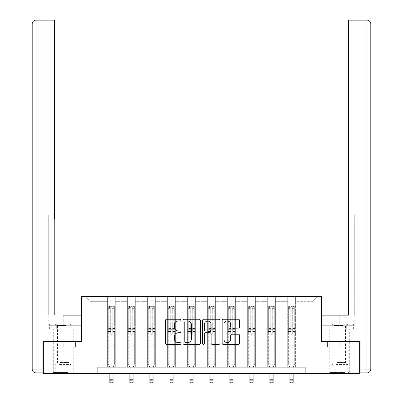 <?xml version="1.0" encoding="UTF-8"?>
<svg xmlns="http://www.w3.org/2000/svg" width="403" height="403" viewBox="0 0 403 403"><rect width="100%" height="100%" fill="white"/><g stroke="black" fill="none" stroke-linecap="round" stroke-linejoin="round"><path stroke-width="0.3" stroke-dasharray="2.02 1.51" d="M180.977 320.128A0.882 0.882 0 0 0 180.096 319.247L166.721 319.247A1.259 1.259 0 0 0 165.462 320.506L165.462 343.17A1.259 1.259 0 0 0 166.721 344.429L180.096 344.429A0.882 0.882 0 0 0 180.977 343.547A0.882 0.882 0 0 0 180.096 342.666L178.368 342.666A4.03 4.03 0 0 1 174.338 338.636L174.338 336.747A4.03 4.03 0 0 1 178.368 332.722L180.096 332.722A0.882 0.882 0 0 0 180.977 331.84A0.882 0.882 0 0 0 180.096 330.959L178.368 330.959A4.03 4.03 0 0 1 174.338 326.929L174.338 325.04A4.03 4.03 0 0 1 178.368 321.01L180.096 321.01A0.882 0.882 0 0 0 180.977 320.128M339.769 346.847L352.151 346.847L339.769 346.847L339.769 341.457L352.151 341.457L327.392 341.457L349.779 341.457L329.765 341.457L339.769 341.457L339.769 346.847M339.769 373.526L349.779 373.526L339.769 373.526M63.231 346.847L50.849 346.847L63.231 346.847L63.231 341.457L75.608 341.457L50.849 341.457L73.235 341.457L63.231 341.457L63.231 346.847M63.231 373.526L53.221 373.526L63.231 373.526M305.142 373.526L305.142 367.113L305.142 373.526L359.652 373.526L359.652 341.457L321.428 341.457L321.428 296.563L81.572 296.563L81.572 341.457L43.348 341.457L43.348 373.526L97.858 373.526L97.858 367.113L305.142 367.113L97.858 367.113L305.142 367.113L305.142 373.526L97.858 373.526L97.858 367.113L97.858 373.526M287.697 296.563L317.196 296.563L295.389 296.563L295.389 338.893L312.068 338.893L295.389 338.893L295.389 301.696L312.068 301.696L295.389 301.696L295.389 296.563L295.389 367.113L287.697 367.113L295.389 367.113L287.697 367.113L295.389 367.113L295.389 296.563L275.38 296.563L287.697 296.563L287.697 338.893L275.38 338.893L287.697 338.893L287.697 301.696L275.38 301.696L275.38 338.893L275.38 301.696L287.697 301.696L287.697 296.563L287.697 367.113L287.697 329.271L287.697 338.893L295.389 338.893L287.697 338.893L287.697 329.271L295.389 329.271L287.697 329.271L287.697 367.113L287.697 296.563M267.688 296.563L275.38 296.563L275.38 367.113L267.688 367.113L275.38 367.113L267.688 367.113L275.38 367.113L275.38 296.563L255.371 296.563L267.688 296.563L267.688 338.893L255.371 338.893L267.688 338.893L267.688 301.696L255.371 301.696L255.371 338.893L255.371 301.696L267.688 301.696L267.688 296.563L267.688 367.113L267.688 329.271L267.688 338.893L275.38 338.893L267.688 338.893L267.688 329.271L275.38 329.271L267.688 329.271L267.688 367.113L267.688 296.563M247.674 296.563L255.371 296.563L255.371 367.113L247.674 367.113L255.371 367.113L247.674 367.113L255.371 367.113L255.371 296.563L235.362 296.563L247.674 296.563L247.674 338.893L235.362 338.893L247.674 338.893L247.674 301.696L235.362 301.696L235.362 338.893L235.362 301.696L247.674 301.696L247.674 296.563L247.674 367.113L247.674 329.271L247.674 338.893L255.371 338.893L247.674 338.893L247.674 329.271L255.371 329.271L247.674 329.271L247.674 367.113L247.674 296.563M227.665 296.563L235.362 296.563L235.362 367.113L227.665 367.113L235.362 367.113L227.665 367.113L235.362 367.113L235.362 296.563L215.353 296.563L227.665 296.563L227.665 338.893L215.353 338.893L227.665 338.893L227.665 301.696L215.353 301.696L215.353 338.893L215.353 301.696L227.665 301.696L227.665 296.563L227.665 367.113L227.665 329.271L227.665 338.893L235.362 338.893L227.665 338.893L227.665 329.271L235.362 329.271L227.665 329.271L227.665 367.113L227.665 296.563M207.656 296.563L215.353 296.563L215.353 367.113L207.656 367.113L215.353 367.113L207.656 367.113L215.353 367.113L215.353 296.563L195.344 296.563L207.656 296.563L207.656 338.893L195.344 338.893L207.656 338.893L207.656 301.696L195.344 301.696L195.344 338.893L195.344 301.696L207.656 301.696L207.656 296.563L207.656 367.113L207.656 329.271L207.656 338.893L215.353 338.893L207.656 338.893L207.656 329.271L215.353 329.271L207.656 329.271L207.656 367.113L207.656 296.563M187.647 296.563L195.344 296.563L195.344 367.113L187.647 367.113L195.344 367.113L187.647 367.113L195.344 367.113L195.344 296.563L175.335 296.563L187.647 296.563L187.647 338.893L175.335 338.893L187.647 338.893L187.647 301.696L175.335 301.696L175.335 338.893L175.335 301.696L187.647 301.696L187.647 296.563L187.647 367.113L187.647 329.271L187.647 338.893L195.344 338.893L187.647 338.893L187.647 329.271L195.344 329.271L187.647 329.271L187.647 367.113L187.647 296.563M167.638 296.563L175.335 296.563L175.335 367.113L167.638 367.113L175.335 367.113L167.638 367.113L175.335 367.113L175.335 296.563L155.326 296.563L167.638 296.563L167.638 338.893L155.326 338.893L167.638 338.893L167.638 301.696L155.326 301.696L155.326 338.893L155.326 301.696L167.638 301.696L167.638 296.563L167.638 367.113L167.638 329.271L167.638 338.893L175.335 338.893L167.638 338.893L167.638 329.271L175.335 329.271L167.638 329.271L167.638 367.113L167.638 296.563M147.629 296.563L155.326 296.563L155.326 367.113L147.629 367.113L155.326 367.113L147.629 367.113L155.326 367.113L155.326 296.563L135.312 296.563L147.629 296.563L147.629 338.893L135.312 338.893L147.629 338.893L147.629 301.696L135.312 301.696L135.312 338.893L135.312 301.696L147.629 301.696L147.629 296.563L147.629 367.113L147.629 329.271L147.629 338.893L155.326 338.893L147.629 338.893L147.629 329.271L155.326 329.271L147.629 329.271L147.629 367.113L147.629 296.563M127.62 296.563L135.312 296.563L135.312 367.113L127.62 367.113L135.312 367.113L127.62 367.113L135.312 367.113L135.312 296.563L115.303 296.563L127.62 296.563L127.62 338.893L115.303 338.893L127.62 338.893L127.62 301.696L115.303 301.696L115.303 338.893L115.303 301.696L127.62 301.696L127.62 296.563L127.62 367.113L127.62 329.271L127.62 338.893L135.312 338.893L127.62 338.893L127.62 329.271L135.312 329.271L127.62 329.271L127.62 367.113L127.62 296.563M107.611 296.563L115.303 296.563L115.303 367.113L107.611 367.113L115.303 367.113L107.611 367.113L115.303 367.113L115.303 296.563L85.804 296.563L107.611 296.563L107.611 338.893L90.932 338.893L90.932 301.696L107.611 301.696L90.932 301.696L85.804 296.563L90.932 301.696L90.932 338.893L107.611 338.893L107.611 296.563L107.611 367.113L107.611 296.563M312.068 338.893L312.068 301.696L317.196 296.563L312.068 301.696L312.068 338.893M107.611 338.893L115.303 338.893L115.303 329.271L115.303 367.113L115.303 329.271L115.303 338.893L107.611 338.893L107.611 329.271L115.303 329.271L107.611 329.271L107.611 367.113L107.611 338.893M107.611 329.271L115.303 329.271L107.611 329.271M127.62 329.271L135.312 329.271L127.62 329.271M147.629 329.271L155.326 329.271L147.629 329.271M167.638 329.271L175.335 329.271L167.638 329.271M187.647 329.271L195.344 329.271L187.647 329.271M207.656 329.271L215.353 329.271L207.656 329.271M227.665 329.271L235.362 329.271L227.665 329.271M247.674 329.271L255.371 329.271L247.674 329.271M267.688 329.271L275.38 329.271L267.688 329.271M287.697 329.271L295.389 329.271L287.697 329.271M50.849 346.847L50.849 341.457L50.849 346.847M75.608 346.847L75.608 341.457L75.608 346.847M352.151 346.847L352.151 341.457L352.151 346.847M327.392 346.847L327.392 341.457L327.392 346.847M200.397 343.17L200.397 320.506A1.259 1.259 0 0 0 199.137 319.247L184.282 319.247A1.259 1.259 0 0 0 183.022 320.506L183.022 343.17A1.259 1.259 0 0 0 184.282 344.429L199.137 344.429A1.259 1.259 0 0 0 200.397 343.17M185.667 321.01A0.882 0.882 0 0 0 184.786 321.891L184.786 341.784A0.882 0.882 0 0 0 185.667 342.666L187.496 342.666A4.03 4.03 0 0 0 191.521 338.636L191.521 325.04A4.03 4.03 0 0 0 187.496 321.01L185.667 321.01M203.863 319.247L218.718 319.247A1.259 1.259 0 0 1 219.978 320.506L219.978 343.17A1.259 1.259 0 0 1 218.718 344.429L212.361 344.429A1.259 1.259 0 0 1 211.101 343.17L211.101 333.976A1.259 1.259 0 0 0 209.842 332.722L205.626 332.722A1.259 1.259 0 0 0 204.366 333.976L204.366 343.547A0.882 0.882 0 0 1 203.485 344.429A0.882 0.882 0 0 1 202.603 343.547L202.603 320.506A1.259 1.259 0 0 1 203.863 319.247M211.101 324.44A3.37 3.37 0 0 0 207.731 321.075A3.37 3.37 0 0 0 204.366 324.44L204.366 329.699A1.259 1.259 0 0 0 205.626 330.959L209.842 330.959A1.259 1.259 0 0 0 211.101 329.699L211.101 324.44M231.937 328.123L238.294 328.123A1.259 1.259 0 0 0 239.553 326.863L239.553 320.506A1.259 1.259 0 0 0 238.294 319.247L223.438 319.247A1.259 1.259 0 0 0 222.179 320.506L222.179 343.17A1.259 1.259 0 0 0 223.438 344.429L238.294 344.429A1.259 1.259 0 0 0 239.553 343.17L239.553 335.487A1.259 1.259 0 0 0 238.294 334.228L231.937 334.228A1.259 1.259 0 0 0 230.677 335.487L230.677 339.296A3.37 3.37 0 0 1 227.312 342.666A3.37 3.37 0 0 1 223.942 339.296L223.942 324.38A3.37 3.37 0 0 1 227.312 321.01A3.37 3.37 0 0 1 230.677 324.38L230.677 326.863A1.259 1.259 0 0 0 231.937 328.123M110.689 333.533A0.771 0.771 0 0 0 111.455 334.299A0.771 0.771 0 0 1 110.689 333.533L110.689 331.452L110.689 333.533M114.633 306.209L113.379 306.209L113.379 307.877L114.664 307.877L114.664 306.209L108.251 306.209L108.251 363.546L108.251 331.452L110.689 331.452L110.689 327.82L108.251 327.82M108.251 306.209L108.251 331.452L110.689 331.452L110.689 308.214L112.225 308.214L112.225 326.213L114.664 326.213L114.664 363.546L113.062 367.516L113.062 373.228L113.062 367.516L114.664 363.546L114.664 331.452L112.225 331.452L112.225 333.533A0.771 0.771 0 0 1 111.455 334.299A0.771 0.771 0 0 0 112.225 333.533L112.225 326.213M114.664 307.877L114.664 326.213M114.664 306.209L114.664 331.452L112.225 331.452L112.225 306.371L110.689 306.371L110.689 327.82M113.379 306.209L108.281 306.209M113.379 307.877L109.53 307.877L109.53 306.209M108.251 307.877L114.633 307.877M108.281 307.877L109.53 307.877M109.853 367.516L109.853 373.228L109.853 367.516L108.251 363.546L109.853 367.516M114.664 347.895L108.251 347.895M109.853 373.526L109.853 379.641L113.062 379.641L109.853 379.641L109.853 382.85L113.062 382.85L113.062 379.641L112.099 380.603L112.099 381.888L110.815 381.888L110.815 380.603L112.099 380.603M113.062 373.526L113.062 379.641M113.062 382.85L112.099 381.888M110.815 381.888L109.853 382.85M110.815 380.603L109.853 379.641M110.689 308.214L110.689 306.371M112.225 308.214L112.225 306.371M67.558 372.498L54.571 372.498L67.558 372.498M59.221 371.858L71.245 371.858L59.221 371.858M67.397 324.012L54.889 324.012L67.397 324.012M66.082 325.533L57.518 325.533L66.082 325.533M60.374 362.493L68.938 362.493L60.374 362.493M68.198 372.498L53.287 372.498L68.198 372.498M68.198 329.145L53.287 329.145L68.198 329.145M70.152 329.145L49.383 329.145L77.079 329.145L70.152 329.145L70.152 324.012L49.383 324.012L77.079 324.012L70.152 324.012L70.152 329.145M56.304 329.145L56.304 324.012L56.304 329.145M49.383 329.145L49.383 324.012M77.079 329.145L77.079 324.012M344.102 372.498L331.115 372.498L344.102 372.498M335.764 371.858L347.789 371.858L335.764 371.858M343.94 324.012L331.432 324.012L343.94 324.012M342.626 325.533L334.062 325.533L342.626 325.533M336.918 362.493L345.482 362.493L336.918 362.493M344.741 372.498L329.83 372.498L344.741 372.498M344.741 329.145L329.83 329.145L344.741 329.145M346.696 329.145L325.921 329.145L353.617 329.145L346.696 329.145L346.696 324.012L325.921 324.012L353.617 324.012L346.696 324.012L346.696 329.145M332.848 329.145L332.848 324.012L332.848 329.145M325.921 329.145L325.921 324.012M353.617 329.145L353.617 324.012M63.231 329.145L53.221 329.145L63.231 329.145M63.231 315.161L63.231 325.297L48.798 325.297L81.441 325.297L81.441 329.145L56.082 329.145L81.441 329.145L81.441 325.297L63.231 325.297L63.231 315.161L81.441 315.161L48.798 315.161L54.38 315.161L54.38 20.15M43.348 341.457L81.441 341.457L81.441 315.161L81.441 325.297L56.082 325.297L81.441 325.297L81.441 315.161L48.733 315.161L54.38 315.161L54.38 215.116L54.38 218.965L48.733 218.965L48.733 315.161L48.733 215.116L48.733 315.161L48.733 218.965L54.38 218.965M46.169 315.161L48.733 315.161L46.169 315.161L46.169 23.999L46.169 315.161M36.038 20.15L36.038 23.999L32.19 23.999L32.19 369.037A3.849 3.849 0 0 0 36.038 372.886L36.038 23.999L54.38 23.999L46.169 23.999L46.169 20.15L46.169 23.999L54.38 23.999M42.96 372.886L42.96 341.457L81.441 341.457M48.733 215.116L48.733 218.965L48.733 215.116L54.38 215.116L48.733 215.116M48.934 325.297L56.082 325.297L48.934 325.297L48.934 329.145L56.082 329.145L56.082 325.297L56.082 329.145L48.934 329.145M339.769 329.145L349.779 329.145L339.769 329.145M339.769 315.161L339.769 325.297L321.559 325.297L346.918 325.297L321.559 325.297L321.559 329.145L346.918 329.145L321.559 329.145L321.559 315.161L354.202 315.161L339.769 315.161L339.769 325.297L354.202 325.297L321.559 325.297L321.559 315.161L321.559 341.457L360.04 341.457L360.04 372.886L366.962 372.886L366.962 369.037L360.04 369.037M348.62 218.965L354.267 218.965L348.62 218.965L354.267 218.965L354.267 215.116L354.267 315.161L354.267 215.116L354.267 315.161L356.831 315.161L356.831 23.999L356.831 315.161L348.62 315.161L348.62 23.999L348.62 218.965L354.267 218.965L354.267 315.161L348.62 315.161L348.62 20.15L348.62 23.999L366.962 23.999L366.962 369.037L370.81 369.037L370.81 23.999A3.849 3.849 0 0 0 366.962 20.15A3.849 3.849 0 0 1 370.81 23.999L366.962 23.999L366.962 20.15M356.831 20.15L348.62 20.15L348.62 23.999L356.831 23.999L356.831 20.15L356.831 23.999L348.62 23.999M359.652 341.457L321.559 341.457M354.066 325.297L346.918 325.297L354.066 325.297L354.066 329.145L346.918 329.145L346.918 325.297L346.918 329.145L354.066 329.145M130.698 333.533A0.771 0.771 0 0 0 131.469 334.299A0.771 0.771 0 0 1 130.698 333.533L130.698 331.452L130.698 333.533M134.642 306.209L133.388 306.209L133.388 307.877L134.673 307.877L134.673 306.209L128.26 306.209L128.26 363.546L128.26 331.452L130.698 331.452L130.698 327.82L128.26 327.82M128.26 306.209L128.26 331.452L130.698 331.452L130.698 308.214L132.234 308.214L132.234 326.213L134.673 326.213L134.673 363.546L133.071 367.516L133.071 373.228L133.071 367.516L134.673 363.546L134.673 331.452L132.234 331.452L132.234 333.533A0.771 0.771 0 0 1 131.469 334.299A0.771 0.771 0 0 0 132.234 333.533L132.234 326.213M134.673 307.877L134.673 326.213M134.673 306.209L134.673 331.452L132.234 331.452L132.234 306.371L130.698 306.371L130.698 327.82M133.388 306.209L128.29 306.209M133.388 307.877L129.544 307.877L129.544 306.209M128.26 307.877L134.642 307.877M128.29 307.877L129.544 307.877M129.862 367.516L129.862 373.228L129.862 367.516L128.26 363.546L129.862 367.516M134.673 347.895L128.26 347.895M129.862 373.526L129.862 379.641L133.071 379.641L129.862 379.641L129.862 382.85L133.071 382.85L133.071 379.641L132.108 380.603L132.108 381.888L130.824 381.888L130.824 380.603L132.108 380.603M133.071 373.526L133.071 379.641M133.071 382.85L132.108 381.888M130.824 381.888L129.862 382.85M130.824 380.603L129.862 379.641M130.698 308.214L130.698 306.371M132.234 308.214L132.234 306.371M150.707 333.533A0.771 0.771 0 0 0 151.478 334.299A0.771 0.771 0 0 1 150.707 333.533L150.707 331.452L150.707 333.533M154.651 306.209L153.402 306.209L153.402 307.877L154.681 307.877L154.681 306.209L148.269 306.209L148.269 363.546L148.269 331.452L150.707 331.452L150.707 327.82L148.269 327.82M148.269 306.209L148.269 331.452L150.707 331.452L150.707 308.214L152.243 308.214L152.243 326.213L154.681 326.213L154.681 363.546L153.08 367.516L153.08 373.228L153.08 367.516L154.681 363.546L154.681 331.452L152.243 331.452L152.243 333.533A0.771 0.771 0 0 1 151.478 334.299A0.771 0.771 0 0 0 152.243 333.533L152.243 326.213M154.681 307.877L154.681 326.213M154.681 306.209L154.681 331.452L152.243 331.452L152.243 306.371L150.707 306.371L150.707 327.82M153.402 306.209L148.299 306.209M153.402 307.877L149.553 307.877L149.553 306.209M148.269 307.877L154.651 307.877M148.299 307.877L149.553 307.877M149.871 367.516L149.871 373.228L149.871 367.516L148.269 363.546L149.871 367.516M154.681 347.895L148.269 347.895M149.871 373.526L149.871 379.641L153.08 379.641L149.871 379.641L149.871 382.85L153.08 382.85L153.08 379.641L152.117 380.603L152.117 381.888L150.833 381.888L150.833 380.603L152.117 380.603M153.08 373.526L153.08 379.641M153.08 382.85L152.117 381.888M150.833 381.888L149.871 382.85M150.833 380.603L149.871 379.641M150.707 308.214L150.707 306.371M152.243 308.214L152.243 306.371M170.716 333.533A0.771 0.771 0 0 0 171.487 334.299A0.771 0.771 0 0 1 170.716 333.533L170.716 331.452L170.716 333.533M174.66 306.209L173.411 306.209L173.411 307.877L174.69 307.877L174.69 306.209L168.278 306.209L168.278 363.546L168.278 331.452L170.716 331.452L170.716 327.82L168.278 327.82M168.278 306.209L168.278 331.452L170.716 331.452L170.716 308.214L172.257 308.214L172.257 326.213L174.69 326.213L174.69 363.546L173.089 367.516L173.089 373.228L173.089 367.516L174.69 363.546L174.69 331.452L172.257 331.452L172.257 333.533A0.771 0.771 0 0 1 171.487 334.299A0.771 0.771 0 0 0 172.257 333.533L172.257 326.213M174.69 307.877L174.69 326.213M174.69 306.209L174.69 331.452L172.257 331.452L172.257 306.371L170.716 306.371L170.716 327.82M173.411 306.209L168.313 306.209M173.411 307.877L169.562 307.877L169.562 306.209M168.278 307.877L174.66 307.877M168.313 307.877L169.562 307.877M169.885 367.516L169.885 373.228L169.885 367.516L168.278 363.546L169.885 367.516M174.69 347.895L168.278 347.895M169.885 373.526L169.885 379.641L173.089 379.641L169.885 379.641L169.885 382.85L173.089 382.85L173.089 379.641L172.126 380.603L172.126 381.888L170.842 381.888L170.842 380.603L172.126 380.603M173.089 373.526L173.089 379.641M173.089 382.85L172.126 381.888M170.842 381.888L169.885 382.85M170.842 380.603L169.885 379.641M170.716 308.214L170.716 306.371M172.257 308.214L172.257 306.371M190.725 333.533A0.771 0.771 0 0 0 191.496 334.299A0.771 0.771 0 0 1 190.725 333.533L190.725 331.452L190.725 333.533M194.669 306.209L193.42 306.209L193.42 307.877L194.699 307.877L194.699 306.209L188.287 306.209L188.287 363.546L188.287 331.452L190.725 331.452L190.725 327.82L188.287 327.82M188.287 306.209L188.287 331.452L190.725 331.452L190.725 308.214L192.266 308.214L192.266 326.213L194.699 326.213L194.699 363.546L193.097 367.516L193.097 373.228L193.097 367.516L194.699 363.546L194.699 331.452L192.266 331.452L192.266 333.533A0.771 0.771 0 0 1 191.496 334.299A0.771 0.771 0 0 0 192.266 333.533L192.266 326.213M194.699 307.877L194.699 326.213M194.699 306.209L194.699 331.452L192.266 331.452L192.266 306.371L190.725 306.371L190.725 327.82M193.42 306.209L188.322 306.209M193.42 307.877L189.571 307.877L189.571 306.209M188.287 307.877L194.669 307.877M188.322 307.877L189.571 307.877M189.894 367.516L189.894 373.228L189.894 367.516L188.287 363.546L189.894 367.516M194.699 347.895L188.287 347.895M189.894 373.526L189.894 379.641L193.097 379.641L189.894 379.641L189.894 382.85L193.097 382.85L193.097 379.641L192.135 380.603L192.135 381.888L190.856 381.888L190.856 380.603L192.135 380.603M193.097 373.526L193.097 379.641M193.097 382.85L192.135 381.888M190.856 381.888L189.894 382.85M190.856 380.603L189.894 379.641M190.725 308.214L190.725 306.371M192.266 308.214L192.266 306.371M210.734 333.533A0.771 0.771 0 0 0 211.504 334.299A0.771 0.771 0 0 1 210.734 333.533L210.734 331.452L210.734 333.533M214.678 306.209L213.429 306.209L213.429 307.877L214.713 307.877L214.713 306.209L208.301 306.209L208.301 363.546L208.301 331.452L210.734 331.452L210.734 327.82L208.301 327.82M208.301 306.209L208.301 331.452L210.734 331.452L210.734 308.214L212.275 308.214L212.275 326.213L214.713 326.213L214.713 363.546L213.106 367.516L213.106 373.228L213.106 367.516L214.713 363.546L214.713 331.452L212.275 331.452L212.275 333.533A0.771 0.771 0 0 1 211.504 334.299A0.771 0.771 0 0 0 212.275 333.533L212.275 326.213M214.713 307.877L214.713 326.213M214.713 306.209L214.713 331.452L212.275 331.452L212.275 306.371L210.734 306.371L210.734 327.82M213.429 306.209L208.331 306.209M213.429 307.877L209.58 307.877L209.58 306.209M208.301 307.877L214.678 307.877M208.331 307.877L209.58 307.877M209.903 367.516L209.903 373.228L209.903 367.516L208.301 363.546L209.903 367.516M214.713 347.895L208.301 347.895M209.903 373.526L209.903 379.641L213.106 379.641L209.903 379.641L209.903 382.85L213.106 382.85L213.106 379.641L212.144 380.603L212.144 381.888L210.865 381.888L210.865 380.603L212.144 380.603M213.106 373.526L213.106 379.641M213.106 382.85L212.144 381.888M210.865 381.888L209.903 382.85M210.865 380.603L209.903 379.641M210.734 308.214L210.734 306.371M212.275 308.214L212.275 306.371M230.743 333.533A0.771 0.771 0 0 0 231.513 334.299A0.771 0.771 0 0 1 230.743 333.533L230.743 331.452L230.743 333.533M234.687 306.209L233.438 306.209L233.438 307.877L234.722 307.877L234.722 306.209L228.31 306.209L228.31 363.546L228.31 331.452L230.743 331.452L230.743 327.82L228.31 327.82M228.31 306.209L228.31 331.452L230.743 331.452L230.743 308.214L232.284 308.214L232.284 326.213L234.722 326.213L234.722 363.546L233.115 367.516L233.115 373.228L233.115 367.516L234.722 363.546L234.722 331.452L232.284 331.452L232.284 333.533A0.771 0.771 0 0 1 231.513 334.299A0.771 0.771 0 0 0 232.284 333.533L232.284 326.213M234.722 307.877L234.722 326.213M234.722 306.209L234.722 331.452L232.284 331.452L232.284 306.371L230.743 306.371L230.743 327.82M233.438 306.209L228.34 306.209M233.438 307.877L229.589 307.877L229.589 306.209M228.31 307.877L234.687 307.877M228.34 307.877L229.589 307.877M229.911 367.516L229.911 373.228L229.911 367.516L228.31 363.546L229.911 367.516M234.722 347.895L228.31 347.895M229.911 373.526L229.911 379.641L233.115 379.641L229.911 379.641L229.911 382.85L233.115 382.85L233.115 379.641L232.158 380.603L232.158 381.888L230.874 381.888L230.874 380.603L232.158 380.603M233.115 373.526L233.115 379.641M233.115 382.85L232.158 381.888M230.874 381.888L229.911 382.85M230.874 380.603L229.911 379.641M230.743 308.214L230.743 306.371M232.284 308.214L232.284 306.371M250.757 333.533A0.771 0.771 0 0 0 251.522 334.299A0.771 0.771 0 0 1 250.757 333.533L250.757 331.452L250.757 333.533M254.701 306.209L253.447 306.209L253.447 307.877L254.731 307.877L254.731 306.209L248.319 306.209L248.319 363.546L248.319 331.452L250.757 331.452L250.757 327.82L248.319 327.82M248.319 306.209L248.319 331.452L250.757 331.452L250.757 308.214L252.293 308.214L252.293 326.213L254.731 326.213L254.731 363.546L253.129 367.516L253.129 373.228L253.129 367.516L254.731 363.546L254.731 331.452L252.293 331.452L252.293 333.533A0.771 0.771 0 0 1 251.522 334.299A0.771 0.771 0 0 0 252.293 333.533L252.293 326.213M254.731 307.877L254.731 326.213M254.731 306.209L254.731 331.452L252.293 331.452L252.293 306.371L250.757 306.371L250.757 327.82M253.447 306.209L248.349 306.209M253.447 307.877L249.598 307.877L249.598 306.209M248.319 307.877L254.701 307.877M248.349 307.877L249.598 307.877M249.92 367.516L249.92 373.228L249.92 367.516L248.319 363.546L249.92 367.516M254.731 347.895L248.319 347.895M249.92 373.526L249.92 379.641L253.129 379.641L249.92 379.641L249.92 382.85L253.129 382.85L253.129 379.641L252.167 380.603L252.167 381.888L250.883 381.888L250.883 380.603L252.167 380.603M253.129 373.526L253.129 379.641M253.129 382.85L252.167 381.888M250.883 381.888L249.92 382.85M250.883 380.603L249.92 379.641M250.757 308.214L250.757 306.371M252.293 308.214L252.293 306.371M270.766 333.533A0.771 0.771 0 0 0 271.531 334.299A0.771 0.771 0 0 1 270.766 333.533L270.766 331.452L270.766 333.533M274.71 306.209L273.456 306.209L273.456 307.877L274.74 307.877L274.74 306.209L268.327 306.209L268.327 363.546L268.327 331.452L270.766 331.452L270.766 327.82L268.327 327.82M268.327 306.209L268.327 331.452L270.766 331.452L270.766 308.214L272.302 308.214L272.302 326.213L274.74 326.213L274.74 363.546L273.138 367.516L273.138 373.228L273.138 367.516L274.74 363.546L274.74 331.452L272.302 331.452L272.302 333.533A0.771 0.771 0 0 1 271.531 334.299A0.771 0.771 0 0 0 272.302 333.533L272.302 326.213M274.74 307.877L274.74 326.213M274.74 306.209L274.74 331.452L272.302 331.452L272.302 306.371L270.766 306.371L270.766 327.82M273.456 306.209L268.358 306.209M273.456 307.877L269.612 307.877L269.612 306.209M268.327 307.877L274.71 307.877M268.358 307.877L269.612 307.877M269.929 367.516L269.929 373.228L269.929 367.516L268.327 363.546L269.929 367.516M274.74 347.895L268.327 347.895M269.929 373.526L269.929 379.641L273.138 379.641L269.929 379.641L269.929 382.85L273.138 382.85L273.138 379.641L272.176 380.603L272.176 381.888L270.892 381.888L270.892 380.603L272.176 380.603M273.138 373.526L273.138 379.641M273.138 382.85L272.176 381.888M270.892 381.888L269.929 382.85M270.892 380.603L269.929 379.641M270.766 308.214L270.766 306.371M272.302 308.214L272.302 306.371M290.775 333.533A0.771 0.771 0 0 0 291.545 334.299A0.771 0.771 0 0 1 290.775 333.533L290.775 331.452L290.775 333.533M294.719 306.209L293.47 306.209L293.47 307.877L294.749 307.877L294.749 306.209L288.336 306.209L288.336 363.546L288.336 331.452L290.775 331.452L290.775 327.82L288.336 327.82M288.336 306.209L288.336 331.452L290.775 331.452L290.775 308.214L292.311 308.214L292.311 326.213L294.749 326.213L294.749 363.546L293.147 367.516L293.147 373.228L293.147 367.516L294.749 363.546L294.749 331.452L292.311 331.452L292.311 333.533A0.771 0.771 0 0 1 291.545 334.299A0.771 0.771 0 0 0 292.311 333.533L292.311 326.213M294.749 307.877L294.749 326.213M294.749 306.209L294.749 331.452L292.311 331.452L292.311 306.371L290.775 306.371L290.775 327.82M293.47 306.209L288.367 306.209M293.47 307.877L289.621 307.877L289.621 306.209M288.336 307.877L294.719 307.877M288.367 307.877L289.621 307.877M289.938 367.516L289.938 373.228L289.938 367.516L288.336 363.546L289.938 367.516M294.749 347.895L288.336 347.895M289.938 373.526L289.938 379.641L293.147 379.641L289.938 379.641L289.938 382.85L293.147 382.85L293.147 379.641L292.185 380.603L292.185 381.888L290.901 381.888L290.901 380.603L292.185 380.603M293.147 373.526L293.147 379.641M293.147 382.85L292.185 381.888M290.901 381.888L289.938 382.85M290.901 380.603L289.938 379.641M290.775 308.214L290.775 306.371M292.311 308.214L292.311 306.371M110.689 312.985L108.251 312.985M108.251 313.902L110.689 313.902M108.251 326.213L110.689 326.213M114.664 345.205L108.251 345.205M109.853 373.228L113.062 373.228L109.853 373.228M110.689 328.546L108.251 328.546M114.664 328.546L112.225 328.546M108.251 326.944L110.689 326.944M112.225 326.944L114.664 326.944M114.664 327.82L112.225 327.82M114.664 312.985L112.225 312.985M112.225 313.902L114.664 313.902M110.689 307.746L108.251 307.746M108.251 308.658L110.689 308.658M114.664 307.746L112.225 307.746M112.225 308.658L114.664 308.658M114.664 347.174L108.251 347.174M67.236 365.173L55.211 365.173L67.236 365.173M59.352 364.539L70.983 364.539L59.352 364.539M343.779 365.173L331.755 365.173L343.779 365.173M335.895 364.539L347.527 364.539L335.895 364.539M42.96 369.037L32.19 369.037M354.267 215.116L348.62 215.116L354.267 215.116M130.698 312.985L128.26 312.985M128.26 313.902L130.698 313.902M128.26 326.213L130.698 326.213M134.673 345.205L128.26 345.205M129.862 373.228L133.071 373.228L129.862 373.228M130.698 328.546L128.26 328.546M134.673 328.546L132.234 328.546M128.26 326.944L130.698 326.944M132.234 326.944L134.673 326.944M134.673 327.82L132.234 327.82M134.673 312.985L132.234 312.985M132.234 313.902L134.673 313.902M130.698 307.746L128.26 307.746M128.26 308.658L130.698 308.658M134.673 307.746L132.234 307.746M132.234 308.658L134.673 308.658M134.673 347.174L128.26 347.174M150.707 312.985L148.269 312.985M148.269 313.902L150.707 313.902M148.269 326.213L150.707 326.213M154.681 345.205L148.269 345.205M149.871 373.228L153.08 373.228L149.871 373.228M150.707 328.546L148.269 328.546M154.681 328.546L152.243 328.546M148.269 326.944L150.707 326.944M152.243 326.944L154.681 326.944M154.681 327.82L152.243 327.82M154.681 312.985L152.243 312.985M152.243 313.902L154.681 313.902M150.707 307.746L148.269 307.746M148.269 308.658L150.707 308.658M154.681 307.746L152.243 307.746M152.243 308.658L154.681 308.658M154.681 347.174L148.269 347.174M170.716 312.985L168.278 312.985M168.278 313.902L170.716 313.902M168.278 326.213L170.716 326.213M174.69 345.205L168.278 345.205M169.885 373.228L173.089 373.228L169.885 373.228M170.716 328.546L168.278 328.546M174.69 328.546L172.257 328.546M168.278 326.944L170.716 326.944M172.257 326.944L174.69 326.944M174.69 327.82L172.257 327.82M174.69 312.985L172.257 312.985M172.257 313.902L174.69 313.902M170.716 307.746L168.278 307.746M168.278 308.658L170.716 308.658M174.69 307.746L172.257 307.746M172.257 308.658L174.69 308.658M174.69 347.174L168.278 347.174M190.725 312.985L188.287 312.985M188.287 313.902L190.725 313.902M188.287 326.213L190.725 326.213M194.699 345.205L188.287 345.205M189.894 373.228L193.097 373.228L189.894 373.228M190.725 328.546L188.287 328.546M194.699 328.546L192.266 328.546M188.287 326.944L190.725 326.944M192.266 326.944L194.699 326.944M194.699 327.82L192.266 327.82M194.699 312.985L192.266 312.985M192.266 313.902L194.699 313.902M190.725 307.746L188.287 307.746M188.287 308.658L190.725 308.658M194.699 307.746L192.266 307.746M192.266 308.658L194.699 308.658M194.699 347.174L188.287 347.174M210.734 312.985L208.301 312.985M208.301 313.902L210.734 313.902M208.301 326.213L210.734 326.213M214.713 345.205L208.301 345.205M209.903 373.228L213.106 373.228L209.903 373.228M210.734 328.546L208.301 328.546M214.713 328.546L212.275 328.546M208.301 326.944L210.734 326.944M212.275 326.944L214.713 326.944M214.713 327.82L212.275 327.82M214.713 312.985L212.275 312.985M212.275 313.902L214.713 313.902M210.734 307.746L208.301 307.746M208.301 308.658L210.734 308.658M214.713 307.746L212.275 307.746M212.275 308.658L214.713 308.658M214.713 347.174L208.301 347.174M230.743 312.985L228.31 312.985M228.31 313.902L230.743 313.902M228.31 326.213L230.743 326.213M234.722 345.205L228.31 345.205M229.911 373.228L233.115 373.228L229.911 373.228M230.743 328.546L228.31 328.546M234.722 328.546L232.284 328.546M228.31 326.944L230.743 326.944M232.284 326.944L234.722 326.944M234.722 327.82L232.284 327.82M234.722 312.985L232.284 312.985M232.284 313.902L234.722 313.902M230.743 307.746L228.31 307.746M228.31 308.658L230.743 308.658M234.722 307.746L232.284 307.746M232.284 308.658L234.722 308.658M234.722 347.174L228.31 347.174M250.757 312.985L248.319 312.985M248.319 313.902L250.757 313.902M248.319 326.213L250.757 326.213M254.731 345.205L248.319 345.205M249.92 373.228L253.129 373.228L249.92 373.228M250.757 328.546L248.319 328.546M254.731 328.546L252.293 328.546M248.319 326.944L250.757 326.944M252.293 326.944L254.731 326.944M254.731 327.82L252.293 327.82M254.731 312.985L252.293 312.985M252.293 313.902L254.731 313.902M250.757 307.746L248.319 307.746M248.319 308.658L250.757 308.658M254.731 307.746L252.293 307.746M252.293 308.658L254.731 308.658M254.731 347.174L248.319 347.174M270.766 312.985L268.327 312.985M268.327 313.902L270.766 313.902M268.327 326.213L270.766 326.213M274.74 345.205L268.327 345.205M269.929 373.228L273.138 373.228L269.929 373.228M270.766 328.546L268.327 328.546M274.74 328.546L272.302 328.546M268.327 326.944L270.766 326.944M272.302 326.944L274.74 326.944M274.74 327.82L272.302 327.82M274.74 312.985L272.302 312.985M272.302 313.902L274.74 313.902M270.766 307.746L268.327 307.746M268.327 308.658L270.766 308.658M274.74 307.746L272.302 307.746M272.302 308.658L274.74 308.658M274.74 347.174L268.327 347.174M290.775 312.985L288.336 312.985M288.336 313.902L290.775 313.902M288.336 326.213L290.775 326.213M294.749 345.205L288.336 345.205M289.938 373.228L293.147 373.228L289.938 373.228M290.775 328.546L288.336 328.546M294.749 328.546L292.311 328.546M288.336 326.944L290.775 326.944M292.311 326.944L294.749 326.944M294.749 327.82L292.311 327.82M294.749 312.985L292.311 312.985M292.311 313.902L294.749 313.902M290.775 307.746L288.336 307.746M288.336 308.658L290.775 308.658M294.749 307.746L292.311 307.746M292.311 308.658L294.749 308.658M294.749 347.174L288.336 347.174M329.765 373.526L329.765 346.847M53.221 373.526L53.221 346.847M73.235 373.526L73.235 346.847M349.779 373.526L349.779 346.847M54.889 324.012L57.518 325.533L57.518 362.493L55.211 365.173L55.211 371.858L54.571 372.498M73.17 372.498L73.17 329.145M53.287 372.498L53.287 329.145M71.568 324.012L68.938 325.533L68.938 362.493L71.245 365.173L71.245 371.858L71.885 372.498M331.432 324.012L334.062 325.533L334.062 362.493L331.755 365.173L331.755 371.858L331.115 372.498M349.713 372.498L349.713 329.145M329.83 372.498L329.83 329.145M348.111 324.012L345.482 325.533L345.482 362.493L347.789 365.173L347.789 371.858L348.429 372.498M53.221 341.457L53.221 329.145M48.798 325.297L48.798 315.161M73.235 341.457L73.235 329.145M349.779 341.457L349.779 329.145M354.202 325.297L354.202 315.161M329.765 341.457L329.765 329.145"/><path stroke-width="0.6" d="M180.977 320.128A0.882 0.882 0 0 0 180.096 319.247L166.721 319.247A1.259 1.259 0 0 0 165.462 320.506L165.462 343.17A1.259 1.259 0 0 0 166.721 344.429L180.096 344.429A0.882 0.882 0 0 0 180.977 343.547A0.882 0.882 0 0 0 180.096 342.666L178.368 342.666A4.03 4.03 0 0 1 174.338 338.636L174.338 336.747A4.03 4.03 0 0 1 178.368 332.722L180.096 332.722A0.882 0.882 0 0 0 180.977 331.84A0.882 0.882 0 0 0 180.096 330.959L178.368 330.959A4.03 4.03 0 0 1 174.338 326.929L174.338 325.04A4.03 4.03 0 0 1 178.368 321.01L180.096 321.01A0.882 0.882 0 0 0 180.977 320.128M238.294 328.123A1.259 1.259 0 0 0 239.553 326.863L239.553 320.506A1.259 1.259 0 0 0 238.294 319.247L223.438 319.247A1.259 1.259 0 0 0 222.179 320.506L222.179 343.17A1.259 1.259 0 0 0 223.438 344.429L238.294 344.429A1.259 1.259 0 0 0 239.553 343.17L239.553 335.487A1.259 1.259 0 0 0 238.294 334.228L231.937 334.228A1.259 1.259 0 0 0 230.677 335.487L230.677 339.296A3.37 3.37 0 0 1 227.312 342.666A3.37 3.37 0 0 1 223.942 339.296L223.942 324.38A3.37 3.37 0 0 1 227.312 321.01A3.37 3.37 0 0 1 230.677 324.38L230.677 326.863A1.259 1.259 0 0 0 231.937 328.123L238.294 328.123M54.38 20.15L36.038 20.15L54.38 20.15L46.169 20.15L54.38 20.15L54.38 23.999L36.038 23.999L36.038 369.037L42.96 369.037L42.96 341.457L81.572 341.457L81.572 296.563L321.428 296.563L321.428 341.457L359.652 341.457L359.652 373.526L305.142 373.526L305.142 367.113L97.858 367.113L97.858 373.526L305.142 373.526M43.348 341.457L43.348 373.526L97.858 373.526M200.397 320.506A1.259 1.259 0 0 0 199.137 319.247L184.282 319.247A1.259 1.259 0 0 0 183.022 320.506L183.022 343.17A1.259 1.259 0 0 0 184.282 344.429L199.137 344.429A1.259 1.259 0 0 0 200.397 343.17L200.397 320.506M203.863 319.247L218.718 319.247A1.259 1.259 0 0 1 219.978 320.506L219.978 343.17A1.259 1.259 0 0 1 218.718 344.429L212.361 344.429A1.259 1.259 0 0 1 211.101 343.17L211.101 333.976A1.259 1.259 0 0 0 209.842 332.722L205.626 332.722A1.259 1.259 0 0 0 204.366 333.976L204.366 343.547A0.882 0.882 0 0 1 203.485 344.429A0.882 0.882 0 0 1 202.603 343.547L202.603 320.506A1.259 1.259 0 0 1 203.863 319.247M185.667 321.01A0.882 0.882 0 0 0 184.786 321.891L184.786 341.784A0.882 0.882 0 0 0 185.667 342.666L187.496 342.666A4.03 4.03 0 0 0 191.521 338.636L191.521 325.04A4.03 4.03 0 0 0 187.496 321.01L185.667 321.01M211.101 324.44A3.37 3.37 0 0 0 207.731 321.075A3.37 3.37 0 0 0 204.366 324.44L204.366 329.699A1.259 1.259 0 0 0 205.626 330.959L209.842 330.959A1.259 1.259 0 0 0 211.101 329.699L211.101 324.44M109.853 373.526L109.853 382.85L113.062 382.85L113.062 373.526M81.441 341.457L81.441 315.161L63.231 315.161M54.38 23.999L54.38 218.965M32.19 369.037L36.038 369.037L36.038 372.886L42.96 372.886L36.038 372.886A3.849 3.849 0 0 1 32.19 369.037L32.19 23.999A3.849 3.849 0 0 1 36.038 20.15A3.849 3.849 0 0 0 32.19 23.999A3.849 3.849 0 0 1 36.038 20.15A3.849 3.849 0 0 0 32.19 23.999L36.038 23.999L36.038 20.15M42.96 369.037L42.96 372.886M339.769 315.161L348.62 315.161L348.62 20.15L366.962 20.15L356.831 20.15M321.559 341.457L321.559 315.161L348.62 315.161L348.62 218.965M360.04 369.037L366.962 369.037L366.962 23.999L370.81 23.999A3.849 3.849 0 0 0 366.962 20.15A3.849 3.849 0 0 1 370.81 23.999L370.81 369.037A3.849 3.849 0 0 1 366.962 372.886L360.04 372.886L360.04 341.457L359.652 341.457M366.962 372.886A3.849 3.849 0 0 0 370.81 369.037L366.962 369.037L366.962 372.886M129.862 373.526L129.862 382.85L133.071 382.85L133.071 373.526M149.871 373.526L149.871 382.85L153.08 382.85L153.08 373.526M169.885 373.526L169.885 382.85L173.089 382.85L173.089 373.526M189.894 373.526L189.894 382.85L193.097 382.85L193.097 373.526M209.903 373.526L209.903 382.85L213.106 382.85L213.106 373.526M229.911 373.526L229.911 382.85L233.115 382.85L233.115 373.526M249.92 373.526L249.92 382.85L253.129 382.85L253.129 373.526M269.929 373.526L269.929 382.85L273.138 382.85L273.138 373.526M289.938 373.526L289.938 382.85L293.147 382.85L293.147 373.526M366.962 20.15L366.962 23.999L348.62 23.999"/></g></svg>
